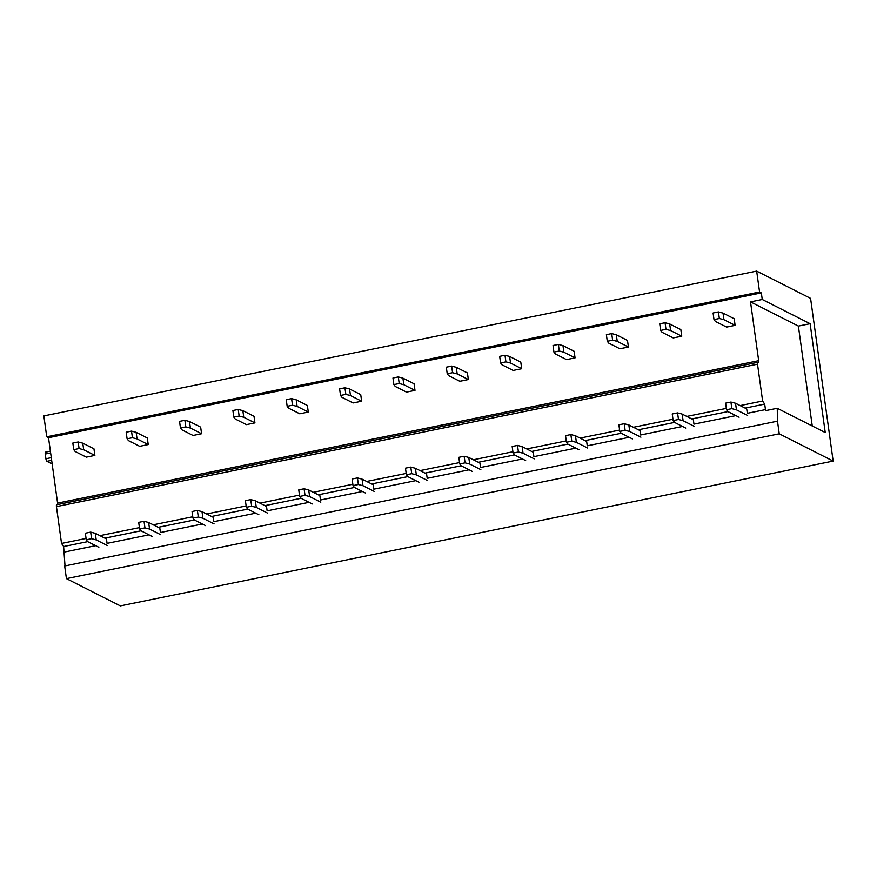 <?xml version="1.0" encoding="UTF-8"?>
<svg xmlns="http://www.w3.org/2000/svg" width="877" height="877" viewBox="0 0 877 877"><rect width="100%" height="100%" fill="white"/><g stroke="black" fill="none" stroke-linecap="round" stroke-linejoin="round"><path stroke-width="1.32" d="M45.659 452.192A2.269 0.636 78.5 0 0 45.516 452.159A2.269 0.636 78.5 0 0 45.253 454.034L45.911 458.759A2.269 0.636 78.5 0 0 46.919 461.313L52.171 463.966M65.019 565.906L63.626 546.535L61.543 543.444L56.435 506.61L757.52 364.196A2.269 0.636 78.5 0 1 757.772 362.333A2.269 0.636 78.5 0 1 757.914 362.365L758.276 362.541A2.269 0.636 78.5 0 0 758.419 362.563A2.269 0.636 78.5 0 0 758.682 360.699L750.515 301.885L798.388 326.091L810.129 323.712L825.235 432.547L777.252 408.287L765.511 410.666L765.468 409.625L747.325 413.308L746.711 408.912L735.54 403.256L730.925 402.061L725.597 403.146L726.507 409.734L727.921 411.587L691.767 418.943M56.841 504.768A2.269 0.636 78.5 0 0 56.698 504.746A2.269 0.636 78.5 0 0 56.435 506.61M57.608 504.56A2.269 0.636 78.5 0 0 57.597 503.113L48.52 437.7L46.744 436.801L43.85 415.917L756.665 271.114L810.578 298.377L833.15 461.083L779.247 433.819L777.493 421.179L777.252 408.287M833.15 461.083L120.335 605.886L66.422 578.623L64.668 565.983L777.493 421.179M810.129 323.712L762.256 299.495L761.335 292.907L759.57 292.008L756.665 271.114M779.247 433.819L66.422 578.623M735.902 415.621L693.97 424.139L693.356 419.743L682.185 414.097L677.57 412.903L672.242 413.977L673.152 420.576L674.566 422.429L638.412 429.774M682.547 426.463L640.616 434.981L640.002 430.585L628.831 424.939L624.216 423.734L618.888 424.819L619.798 431.418L621.212 433.26L632.383 438.917M629.193 437.305L587.261 445.823L586.647 441.427L575.476 435.77L570.861 434.575L565.533 435.661L566.443 442.249L567.857 444.102L531.703 451.458M575.838 448.136L533.907 456.654L533.293 452.258L522.122 446.612L517.507 445.417L512.179 446.492L513.089 453.091L514.503 454.944L478.349 462.289M522.484 458.978L480.552 467.496L479.938 463.1L468.767 457.454L464.152 456.248L458.824 457.334L459.734 463.933L461.149 465.775L424.994 473.131M469.129 469.82L427.198 478.338L426.584 473.942L415.413 468.285L410.798 467.09L405.47 468.175L406.38 474.764L407.794 476.617L418.965 482.262M415.775 480.651L373.843 489.169L373.229 484.773L362.058 479.127L357.443 477.921L352.115 479.006L353.025 485.606L354.44 487.459L365.61 493.104M362.42 491.493L320.489 500.011L319.875 495.615L308.704 489.969L304.089 488.763L298.761 489.848L299.671 496.448L301.085 498.289L264.931 505.645M309.066 502.335L267.134 510.852L266.52 506.457L255.35 500.8L250.734 499.605L245.407 500.69L246.316 507.279L247.731 509.131L211.576 516.487M255.711 513.166L213.78 521.683L213.166 517.287L201.995 511.642L197.38 510.436L192.052 511.521L192.962 518.121L194.376 519.973L158.222 527.318M202.357 524.007L160.425 532.525L159.811 528.129L148.641 522.484L144.025 521.278L138.698 522.363L139.607 528.963L141.022 530.804L104.867 538.16M149.002 534.849L107.071 543.367L106.457 538.96L95.286 533.315L90.671 532.12L85.343 533.205L86.253 539.793L87.667 541.646L98.838 547.292M95.648 545.68L64.383 552.039M759.57 292.008L46.744 436.801M761.335 292.907L48.52 437.7M762.256 299.495L750.515 301.885M765.468 409.625L764.7 404.122L762.628 401.03L740.155 405.591M726.32 408.408L686.801 416.432M672.966 419.239L633.446 427.263M619.611 430.081L580.092 438.105M566.257 440.912L526.737 448.947M512.902 451.754L473.383 459.778M459.548 462.596L420.028 470.62M406.194 473.427L366.674 481.462M352.839 484.268L313.319 492.293M299.485 495.11L259.965 503.135M246.13 505.941L206.61 513.977M192.776 516.783L153.256 524.808M139.421 527.625L99.901 535.65M86.067 538.456L61.543 543.444M762.628 401.03L757.52 364.196M764.7 404.122L745.121 408.101M621.223 433.271L585.058 440.616M407.805 476.628L371.64 483.972M354.451 487.459L318.285 494.803M87.678 541.646L63.626 546.535M812.255 425.981L798.388 326.091M83.699 449.769L82.778 443.17L78.163 441.975L72.835 443.049L73.745 449.649L75.159 451.502L86.33 457.147L94.869 455.415L83.699 449.769L79.083 448.564L73.745 449.649M94.869 455.415L93.949 448.816L82.778 443.17M79.083 448.564L78.163 441.975M107.378 545.56L96.207 539.914L95.286 533.315M96.207 539.914L91.592 538.708L86.253 539.793M91.592 538.708L90.671 532.12M137.053 438.928L136.132 432.328L131.517 431.133L126.189 432.218L127.099 438.807L128.513 440.66L139.684 446.316L148.224 444.573L137.053 438.928L132.438 437.733L127.099 438.807M148.224 444.573L147.303 437.985L136.132 432.328M132.438 437.733L131.517 431.133M160.732 534.729L149.561 529.072L148.641 522.484M141.022 530.804L152.192 536.461M149.561 529.072L144.946 527.877L139.607 528.963M144.946 527.877L144.025 521.278M190.408 428.086L189.487 421.497L184.872 420.291L179.544 421.377L180.454 427.976L181.868 429.829L193.039 435.474L201.578 433.742L190.408 428.086L185.792 426.891L180.454 427.976M201.578 433.742L200.658 427.143L189.487 421.497M185.792 426.891L184.872 420.291M214.087 523.887L202.916 518.241L201.995 511.642M194.376 519.973L205.547 525.619M202.916 518.241L198.301 517.035L192.962 518.121M198.301 517.035L197.38 510.436M243.762 417.255L242.841 410.655L238.226 409.46L232.898 410.535L233.808 417.134L235.222 418.987L246.393 424.632L254.933 422.9L243.762 417.255L239.147 416.049L233.808 417.134M254.933 422.9L254.012 416.301L242.841 410.655M239.147 416.049L238.226 409.46M267.441 513.045L256.27 507.399L255.35 500.8M247.731 509.131L258.901 514.777M256.27 507.399L251.655 506.204L246.316 507.279M251.655 506.204L250.734 499.605M297.117 406.413L296.196 399.813L291.581 398.618L286.253 399.704L287.163 406.303L288.577 408.145L299.748 413.801L308.287 412.058L297.117 406.413L292.501 405.218L287.163 406.303M308.287 412.058L307.367 405.47L296.196 399.813M292.501 405.218L291.581 398.618M320.796 502.214L309.625 496.557L308.704 489.969M301.085 498.289L312.256 503.946M309.625 496.557L305.01 495.362L299.671 496.448M305.01 495.362L304.089 488.763M350.471 395.571L349.55 388.982L344.935 387.777L339.607 388.862L340.517 395.461L341.931 397.314L353.102 402.96L361.642 401.227L350.471 395.571L345.856 394.376L340.517 395.461M361.642 401.227L360.721 394.628L349.55 388.982M345.856 394.376L344.935 387.777M374.15 491.372L362.979 485.726L362.058 479.127M362.979 485.726L358.364 484.521L353.025 485.606M358.364 484.521L357.443 477.921M403.826 384.74L402.905 378.14L398.29 376.946L392.962 378.02L393.872 384.619L395.286 386.472L406.457 392.118L414.996 390.386L403.826 384.74L399.21 383.534L393.872 384.619M414.996 390.386L414.076 383.786L402.905 378.14M399.21 383.534L398.29 376.946M427.505 480.53L416.334 474.885L415.413 468.285M416.334 474.885L411.719 473.69L406.38 474.764M411.719 473.69L410.798 467.09M457.18 373.898L456.259 367.299L451.644 366.104L446.316 367.189L447.226 373.788L448.64 375.63L459.811 381.287L468.351 379.544L457.18 373.898L452.565 372.703L447.226 373.788M468.351 379.544L467.43 372.955L456.259 367.299M452.565 372.703L451.644 366.104M480.859 469.699L469.688 464.043L468.767 457.454M461.149 465.775L472.319 471.431M469.688 464.043L465.073 462.848L459.734 463.933M465.073 462.848L464.152 456.248M510.535 363.056L509.614 356.468L504.999 355.262L499.671 356.347L500.581 362.946L501.995 364.799L513.166 370.445L521.705 368.713L510.535 363.056L505.919 361.861L500.581 362.946M521.705 368.713L520.785 362.113L509.614 356.468M505.919 361.861L504.999 355.262M534.214 458.857L523.043 453.212L522.122 446.612M514.503 454.944L525.674 460.589M523.043 453.212L518.428 452.006L513.089 453.091M518.428 452.006L517.507 445.417M563.889 352.225L562.968 345.626L558.353 344.431L553.025 345.516L553.935 352.105L555.349 353.957L566.52 359.603L575.06 357.871L563.889 352.225L559.274 351.019L553.935 352.105M575.06 357.871L574.139 351.271L562.968 345.626M559.274 351.019L558.353 344.431M587.568 448.015L576.397 442.37L575.476 435.77M567.857 444.102L579.028 449.748M576.397 442.37L571.782 441.175L566.443 442.249M571.782 441.175L570.861 434.575M617.244 341.383L616.323 334.784L611.707 333.589L606.38 334.674L607.29 341.274L608.704 343.115L619.875 348.772L628.414 347.029L617.244 341.383L612.628 340.188L607.29 341.274M628.414 347.029L627.493 340.44L616.323 334.784M612.628 340.188L611.707 333.589M640.923 437.185L629.752 431.528L628.831 424.939M629.752 431.528L625.137 430.333L619.798 431.418M625.137 430.333L624.216 423.734M670.598 330.541L669.677 323.953L665.062 322.747L659.734 323.832L660.644 330.432L662.058 332.284L673.229 337.93L681.769 336.198L670.598 330.541L665.983 329.346L660.644 330.432M681.769 336.198L680.848 329.599L669.677 323.953M665.983 329.346L665.062 322.747M694.277 426.343L683.106 420.697L682.185 414.097M674.566 422.429L685.737 428.075M683.106 420.697L678.491 419.491L673.152 420.576M678.491 419.491L677.57 412.903M723.953 319.71L723.032 313.111L718.416 311.916L713.089 313.001L713.999 319.59L715.413 321.442L726.584 327.088L735.123 325.356L723.953 319.71L719.337 318.504L713.999 319.59M735.123 325.356L734.202 318.757L723.032 313.111M719.337 318.504L718.416 311.916M747.632 415.501L736.461 409.855L735.54 403.256M727.921 411.587L739.092 417.244M736.461 409.855L731.846 408.66L726.507 409.734M731.846 408.66L730.925 402.061M45.253 454.034L50.636 452.938M51.294 457.662L45.911 458.759M46.919 461.313L51.666 460.348M758.682 360.699L57.597 503.113M45.516 452.159L50.395 451.173M56.698 504.746L757.772 362.333"/></g></svg>
